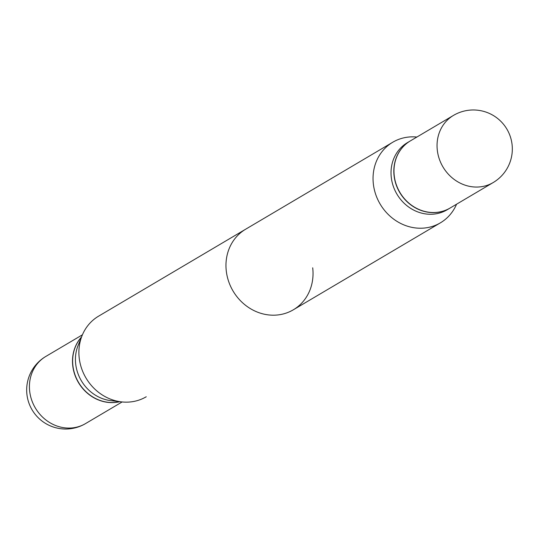 <?xml version="1.0" encoding="UTF-8"?>
<svg xmlns="http://www.w3.org/2000/svg" width="539" height="539" viewBox="0 0 539 539"><rect width="100%" height="100%" fill="white"/><g stroke="black" fill="none" stroke-linecap="round" stroke-linejoin="round"><path stroke-width="0.81" d="M493.172 182.559L450.092 208.034A39.003 35.264 -120.6 0 1 434.778 212.501A39.003 35.264 -120.6 0 1 396.199 184.392A39.003 35.264 -120.6 0 1 410.388 140.881L453.467 115.407A39.003 35.264 -120.6 0 0 437.331 150.401A39.003 35.264 -120.6 0 0 477.857 187.033A39.003 35.264 -120.6 0 0 493.172 182.559A39.003 39.003 0 0 0 512.05 144.364A39.003 39.003 0 0 0 453.467 115.407M456.573 204.2A46.819 42.325 -120.6 0 1 440.403 222.836A46.819 42.325 -120.6 0 1 373.386 184.237A46.819 42.325 -120.6 0 1 392.749 142.242L98.597 316.164A46.819 42.325 -120.6 0 0 82.144 335.474L78.142 345.317A39.003 35.264 -120.6 0 0 75.716 364.216A39.003 35.264 -120.6 0 1 78.142 345.317L82.144 335.474A46.819 42.325 -120.6 0 0 79.233 358.159A46.819 42.325 -120.6 0 0 121.403 401.872L110.852 400.639A39.003 35.264 -120.6 0 1 75.716 364.216A39.003 35.264 -120.6 0 0 110.852 400.639L121.403 401.872A46.819 42.325 -120.6 0 0 146.251 396.758A46.819 42.325 -120.6 0 1 121.403 401.872A46.819 42.325 -120.6 0 1 79.233 358.159A46.819 42.325 -120.6 0 1 82.144 335.474A46.819 42.325 -120.6 0 1 98.597 316.164L245.669 229.203A46.819 42.325 59.4 0 0 226.306 271.198A46.819 42.325 59.4 0 0 293.331 309.797A46.819 42.325 59.4 0 0 312.694 267.802M72.92 365.873A39.003 35.264 -120.6 0 1 81.483 337.091A39.003 35.264 -120.6 0 0 72.92 365.873A39.003 35.264 -120.6 0 0 119.671 401.67A39.003 35.264 -120.6 0 1 72.92 365.873M119.813 401.69A39.003 35.264 -120.6 0 1 113.298 402.593A39.003 35.264 -120.6 0 1 76.706 379.328A39.003 35.264 -120.6 0 1 81.544 336.956A39.003 35.264 -120.6 0 0 76.706 379.328A39.003 35.264 -120.6 0 0 113.298 402.593A39.003 35.264 -120.6 0 0 119.813 401.69M450.025 208.074A39.003 35.264 -120.6 0 1 449.95 208.121L447.148 209.772A39.003 35.264 -120.6 0 1 391.307 177.614A39.003 35.264 -120.6 0 1 407.444 142.619L410.24 140.969A39.003 35.264 -120.6 0 1 410.314 140.922M449.95 208.121A39.003 35.264 -120.6 0 1 394.11 175.957A39.003 35.264 -120.6 0 1 410.24 140.969M392.749 142.242A46.819 42.325 -120.6 0 1 416.869 137.047M85.533 423.593A39.003 35.264 -120.6 0 1 70.218 428.06A39.003 35.264 -120.6 0 1 29.699 391.429A39.003 35.264 -120.6 0 1 45.828 356.441A39.003 39.003 0 0 0 26.95 394.636A39.003 39.003 0 0 0 85.533 423.593A39.003 35.264 -120.6 0 1 70.218 428.06A39.003 35.264 -120.6 0 1 29.699 391.429A39.003 35.264 -120.6 0 1 45.828 356.441L82.427 334.8L45.828 356.441A39.003 39.003 0 0 0 26.95 394.636A39.003 39.003 0 0 0 85.533 423.593L122.131 401.953L85.533 423.593M440.403 222.836L293.331 309.797"/></g></svg>
